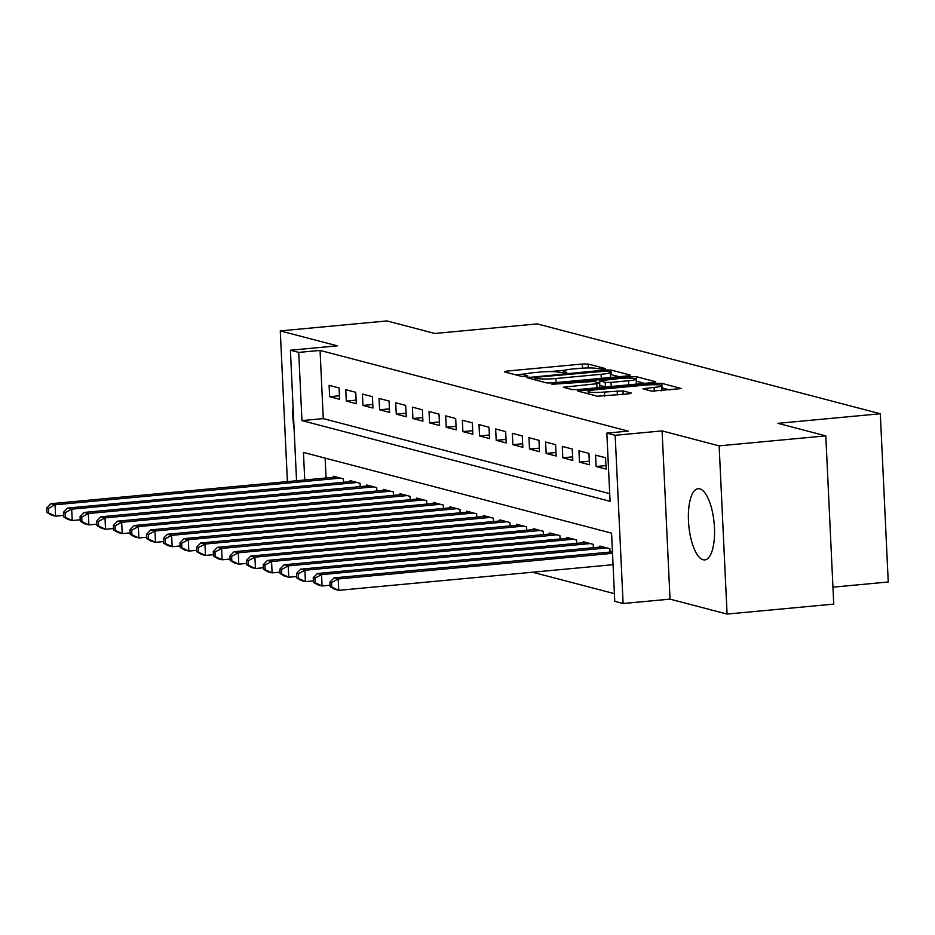 <?xml version="1.0" encoding="UTF-8"?>
<svg xmlns="http://www.w3.org/2000/svg" width="935" height="935" viewBox="0 0 935 935"><rect width="100%" height="100%" fill="white"/><g stroke="black" fill="none" stroke-linecap="round" stroke-linejoin="round"><path stroke-width="1.4" d="M603.741 369.173L605.529 368.6L588.162 364.054L582.341 364.019L506.957 371.066L504.397 371.885L521.777 376.431L527.854 376.01L525.388 375.297A14.399 1.73 -2.7 0 1 524.406 374.725A14.399 1.73 -2.7 0 1 533.558 372.668L539.834 372.083A14.399 1.73 -2.7 0 1 558.475 372.2L564.798 372.82L566.797 372.364L564.331 371.651A14.399 1.73 -2.7 0 1 563.349 371.078A14.399 1.73 -2.7 0 1 572.5 369.033L578.788 368.448A14.399 1.73 -2.7 0 1 597.418 368.565L603.741 369.173M699.789 488.83A35.764 12.728 -95.3 0 0 698.129 488.689A35.764 12.728 -95.3 0 0 688.604 523.179A35.764 12.728 -95.3 0 0 703.132 559.761A35.764 12.728 -95.3 0 0 704.791 559.901A35.764 12.728 -95.3 0 0 714.317 525.4A35.764 12.728 -95.3 0 0 699.789 488.83M293.041 406.316A35.764 12.728 -95.3 0 0 294.093 428.581M651.578 391.157L681.405 388.574L661.805 383.338L655.984 383.303L577.748 390.994L597.348 396.23L628.706 393.869L631.265 393.051L623.002 390.888L604.513 392.046A12.038 1.449 -2.7 0 1 588.115 391.461A12.038 1.449 -2.7 0 1 595.77 389.743L645.395 385.115A12.038 1.449 -2.7 0 1 661.793 385.688A12.038 1.449 -2.7 0 1 654.138 387.406L643.011 388.82L651.578 391.157M825.804 435.874L833.74 604.103L727.079 614.073L719.144 445.855L825.804 435.874L777.92 423.333L880.314 413.761L537.216 323.896L434.822 333.468L386.938 320.927L280.278 330.897L337.325 345.833L290.399 350.216L298.721 352.401L320.062 350.415L628.18 431.117L606.85 433.115L615.172 435.289L623.107 603.519L614.774 601.345L611.56 533.137L303.443 452.435L304.74 479.982M719.144 445.855L662.097 430.906L615.172 435.289M627.701 375.893L630.26 375.075L610.964 370.026L605.144 369.991L526.896 377.67L546.496 382.906L552.328 382.941L627.701 375.893M636.384 376.688L655.68 381.737L653.121 382.555L577.748 389.603L571.916 389.568L563.361 387.23L596.787 383.724L599.651 383.081L593.865 381.468L551.919 384.262L630.564 376.653L636.384 376.688L636.595 381.235L644.671 383.35M280.278 330.897L287.396 481.607M339.101 387.955L329.108 385.337L329.646 396.697L339.639 399.315L339.101 387.955M355.756 392.314L345.763 389.696L346.301 401.068L356.293 403.686L355.756 392.314M372.41 396.674L362.418 394.056L362.955 405.428L372.948 408.046L372.41 396.674M389.065 401.045L379.072 398.427L379.61 409.787L389.603 412.405L389.065 401.045M405.72 405.404L395.727 402.786L396.265 414.158L406.257 416.776L405.72 405.404M422.375 409.764L412.382 407.146L412.919 418.518L422.912 421.136L422.375 409.764M439.029 414.135L429.036 411.517L429.574 422.877L439.567 425.495L439.029 414.135M455.684 418.494L445.691 415.876L446.229 427.237L456.222 429.855L455.684 418.494M472.339 422.854L462.346 420.236L462.883 431.608L472.876 434.226L472.339 422.854M488.993 427.213L479 424.595L479.538 435.967L489.531 438.585L488.993 427.213M505.648 431.584L495.655 428.966L496.193 440.327L506.186 442.945L505.648 431.584M522.303 435.944L512.31 433.326L512.847 444.698L522.84 447.304L522.303 435.944M538.957 440.303L528.965 437.685L529.502 449.057L539.495 451.675L538.957 440.303M555.612 444.663L545.619 442.056L546.157 453.417L556.15 456.035L555.612 444.663M572.267 449.034L562.274 446.416L562.812 457.776L572.804 460.394L572.267 449.034M588.921 453.393L578.929 450.775L579.466 462.147L589.459 464.765L588.921 453.393M605.576 457.753L595.583 455.135L596.121 466.507L606.114 469.125L605.576 457.753M320.062 350.415L323.276 418.611L609.702 493.633M532.541 572.22L614.412 593.667M325.135 458.115L326.07 477.995M333.444 477.306L333.398 476.266L343.39 478.884L343.542 482.273M350.099 481.665L350.052 480.637L360.045 483.255L360.197 486.644M366.754 486.025L366.707 484.996L376.7 487.614L376.852 491.004M383.408 490.384L383.362 489.356L393.354 491.974L393.518 495.363M400.063 494.755L400.016 493.727L410.009 496.333L410.173 499.722M416.718 499.115L416.671 498.086L426.664 500.704L426.827 504.094M433.373 503.474L433.326 502.446L443.319 505.064L443.482 508.453M450.027 507.845L449.98 506.805L459.973 509.423L460.137 512.812M466.682 512.205L466.635 511.176L476.628 513.794L476.792 517.184M483.337 516.564L483.29 515.536L493.283 518.154L493.446 521.543M499.991 520.924L499.944 519.895L509.937 522.513L510.101 525.902M516.646 525.295L516.599 524.255L526.592 526.872L526.756 530.262M533.301 529.654L533.254 528.626L543.247 531.244L543.41 534.633M549.955 534.014L549.909 532.985L559.901 535.603L560.065 538.992M566.61 538.385L566.563 537.344L576.556 539.962L576.72 543.352M583.265 542.744L583.218 541.716L593.211 544.334L593.374 547.711M599.919 547.104L599.873 546.075L609.865 548.693L610.029 552.082M832.945 587.168L888.25 581.991L880.314 413.761M662.097 430.906L670.033 599.136L727.079 614.073M670.033 599.136L623.107 603.519M298.721 352.401L301.947 420.598L610.064 501.312L606.85 433.115M296.547 480.754L290.399 350.216M323.276 418.611L301.947 420.598M329.646 396.697L339.463 395.785M346.301 401.068L356.118 400.145M362.955 405.428L372.773 404.504M379.61 409.787L389.439 408.875M396.265 414.158L406.094 413.235M412.919 418.518L422.749 417.594M429.574 422.877L439.403 421.966M446.229 427.237L456.058 426.325M462.883 431.608L472.713 430.684M479.538 435.967L489.367 435.044M496.193 440.327L506.022 439.415M512.847 444.698L522.677 443.774M529.502 449.057L539.331 448.134M546.157 453.417L555.986 452.493M562.812 457.776L572.641 456.864M579.466 462.147L589.295 461.224M596.121 466.507L605.95 465.583M564.915 370.213L550.072 371.592M525.973 373.848L515.617 374.818M619.25 376.688L610.356 374.444M606.897 371.043L536.655 377.202L534.656 377.647L537.239 378.394A14.399 1.73 -2.7 0 0 555.869 378.511L601.1 374.292A14.399 1.73 -2.7 0 0 610.251 372.235A14.399 1.73 -2.7 0 0 609.269 371.662L606.897 371.043M608.895 377.658A14.399 1.73 -2.7 0 0 610.473 376.782L610.251 372.235M628.507 380.767A12.038 1.449 -2.7 0 0 636.162 379.049A12.038 1.449 -2.7 0 0 619.765 378.476L599.417 380.744L605.202 382.357L611.022 382.392L628.507 380.767L628.706 384.834M635.426 384.215A12.038 1.449 -2.7 0 0 636.373 383.595L636.162 379.049M599.756 385.407L599.732 380.919M605.81 386.985L599.943 385.477M661.057 390.853A12.038 1.449 -2.7 0 0 662.003 390.234L661.793 385.688M670.103 390L661.898 387.861M336.308 477.037L50.887 503.72L55.048 504.806L55.586 516.167L63.557 515.43M48.632 512.953L55.586 516.167L51.425 515.08L46.96 512.52L48.632 512.953L48.421 508.406L46.75 507.974L46.96 512.52M48.421 508.406L55.048 504.806L340.469 478.124M46.75 507.974L50.887 503.72M352.962 481.396L67.542 508.079L71.703 509.166L72.24 520.538L80.211 519.79M65.286 517.312L72.24 520.538L68.08 519.439L63.615 516.88L65.286 517.312L65.076 512.766L63.405 512.333L63.615 516.88M65.076 512.766L71.703 509.166L357.123 482.483M63.405 512.333L67.542 508.079M369.617 485.756L84.197 512.438L88.357 513.525L88.895 524.897L96.866 524.149M81.941 521.683L88.895 524.897L84.734 523.81L80.27 521.239L81.941 521.683L81.731 517.137L80.059 516.693L80.27 521.239M81.731 517.137L88.357 513.525L373.778 486.854M80.059 516.693L84.197 512.438M386.272 490.127L100.851 516.798L105.012 517.896L105.55 529.257L113.521 528.52M98.596 526.043L105.55 529.257L101.389 528.17L96.924 525.61L98.596 526.043L98.385 521.496L96.714 521.064L96.924 525.61M98.385 521.496L105.012 517.896L390.433 491.214M96.714 521.064L100.851 516.798M402.927 494.486L117.506 521.169L121.667 522.256L122.204 533.628L130.175 532.88M115.25 530.402L122.204 533.628L118.044 532.529L113.579 529.97L115.25 530.402L115.04 525.856L113.369 525.423L113.579 529.97M115.04 525.856L121.667 522.256L407.087 495.573M113.369 525.423L117.506 521.169M419.581 498.846L134.161 525.528L138.322 526.615L138.859 537.987L146.83 537.239M131.905 534.762L138.859 537.987L134.698 536.9L130.245 534.329L131.905 534.762L131.695 530.215L130.023 529.783L130.245 534.329M131.695 530.215L138.322 526.615L423.754 499.933M130.023 529.783L134.161 525.528M436.236 503.205L150.815 529.888L154.976 530.986L155.514 542.347L163.485 541.599M148.56 539.133L155.514 542.347L151.353 541.26L146.9 538.689L148.56 539.133L148.349 534.586L146.678 534.142L146.9 538.689M148.349 534.586L154.976 530.986L440.408 504.304M146.678 534.142L150.815 529.888M452.891 507.576L167.47 534.259L171.631 535.346L172.169 546.706L180.139 545.97M165.215 543.492L172.169 546.706L168.008 545.619L163.555 543.06L165.215 543.492L165.004 538.946L163.333 538.513L163.555 543.06M165.004 538.946L171.631 535.346L457.063 508.663M163.333 538.513L167.47 534.259M469.545 511.936L184.125 538.618L188.286 539.705L188.823 551.077L196.794 550.329M181.869 547.852L188.823 551.077L184.662 549.979L180.21 547.419L181.869 547.852L181.659 543.305L179.987 542.873L180.21 547.419M181.659 543.305L188.286 539.705L473.718 513.023M179.987 542.873L184.125 538.618M486.2 516.295L200.78 542.978L204.952 544.065L205.478 555.437L213.449 554.689M198.524 552.223L205.478 555.437L201.317 554.35L196.864 551.779L198.524 552.223L198.314 547.676L196.642 547.232L196.864 551.779M198.314 547.676L204.952 544.065L490.372 517.394M196.642 547.232L200.78 542.978M502.855 520.666L217.434 547.337L221.607 548.436L222.133 559.796L230.103 559.06M215.179 556.582L222.133 559.796L217.972 558.709L213.519 556.15L215.179 556.582L214.968 552.036L213.297 551.592L213.519 556.15M214.968 552.036L221.607 548.436L507.027 521.753M213.297 551.592L217.434 547.337M519.521 525.026L234.089 551.708L238.261 552.795L238.787 564.167L246.758 563.419M231.833 560.942L238.787 564.167L234.627 563.069L230.174 560.509L231.833 560.942L231.623 556.395L229.952 555.963L230.174 560.509M231.623 556.395L238.261 552.795L523.682 526.113M229.952 555.963L234.089 551.708M536.176 529.385L250.744 556.068L254.916 557.155L255.442 568.527L263.413 567.779M248.488 565.301L255.442 568.527L251.281 567.428L246.828 564.869L248.488 565.301L248.278 560.755L246.606 560.322L246.828 564.869M248.278 560.755L254.916 557.155L540.337 530.472M246.606 560.322L250.744 556.068M552.83 533.745L267.398 560.427L271.571 561.526L272.108 572.886L280.068 572.138M265.143 569.672L272.108 572.886L267.936 571.799L263.483 569.228L265.143 569.672L264.932 565.126L263.261 564.682L263.483 569.228M264.932 565.126L271.571 561.526L556.991 534.843M263.261 564.682L267.398 560.427M569.485 538.116L284.053 564.787L288.225 565.885L288.763 577.246L296.722 576.509M281.797 574.032L288.763 577.246L284.591 576.159L280.138 573.599L281.797 574.032L281.587 569.485L279.927 569.053L280.138 573.599M281.587 569.485L288.225 565.885L573.646 539.203M279.927 569.053L284.053 564.787M586.14 542.475L300.708 569.158L304.88 570.245L305.418 581.617L313.377 580.869M298.452 578.391L305.418 581.617L301.245 580.518L296.792 577.959L298.452 578.391L298.242 573.845L296.582 573.412L296.792 577.959M298.242 573.845L304.88 570.245L590.301 543.562M296.582 573.412L300.708 569.158M602.794 546.835L317.374 573.517L321.535 574.604L322.072 585.976L330.032 585.228M315.107 582.75L322.072 585.976L317.9 584.889L313.447 582.318L315.107 582.75L314.896 578.204L313.237 577.772L313.447 582.318M314.896 578.204L321.535 574.604L606.955 547.922M313.237 577.772L317.374 573.517M612.448 551.849L334.029 577.877L338.19 578.975L338.727 590.336L613.044 564.693M331.761 587.122L338.727 590.336L334.555 589.249L330.102 586.677L331.761 587.122L331.551 582.575L329.891 582.131L330.102 586.677M331.551 582.575L338.19 578.975L612.519 553.333M329.891 582.131L334.029 577.877M564.389 372.855L564.331 371.651M525.447 376.489L525.388 375.297M507.027 372.574L506.957 371.066M582.528 368.156L582.341 364.019M588.337 367.958L588.162 364.054M529.829 378.546L529.759 377.039M605.19 370.914L605.144 369.991M611.174 374.573L610.964 370.026M534.972 379.891L534.867 377.775M537.344 380.51L537.239 378.394M556.068 382.59L555.869 378.511M601.298 378.371L601.1 374.292M566.294 388.095L566.213 386.587M596.986 387.803L596.787 383.724M553.964 384.519L553.929 383.806M630.634 378.091L630.564 376.653M605.424 386.903L605.202 382.357M611.221 386.471L611.022 382.392M645.945 389.685L645.875 388.177M654.325 391.344L654.138 387.406M604.711 396.113L604.513 392.046M617.38 394.932L617.182 390.853M623.178 394.395L623.002 390.888M580.67 391.858L580.6 390.351M656.054 384.729L655.984 383.303M662.027 387.885L661.805 383.338M563.431 372.901L563.349 371.078M524.488 376.548L524.406 374.725M534.762 379.832L534.656 377.647M599.861 387.534L599.651 383.081M599.522 382.964L599.417 380.744M588.232 393.834L588.115 391.461"/></g></svg>
